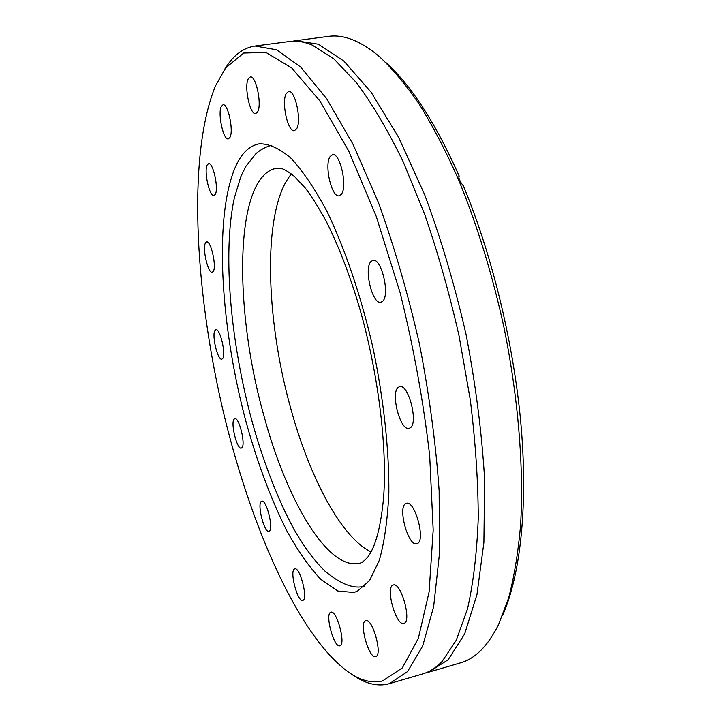 <?xml version="1.0" encoding="UTF-8"?>
<svg xmlns="http://www.w3.org/2000/svg" width="721" height="721" viewBox="0 0 721 721"><rect width="100%" height="100%" fill="white"/><g stroke="black" fill="none" stroke-linecap="round" stroke-linejoin="round"><path stroke-width="1.08" d="M425.615 672.936L428.607 672.197L448.138 659.76L464.648 633.984L476.951 594.627L483.899 542.453L484.62 479.42C481.871 432.933 475.689 384.635 466.081 334.544C454.654 284.822 440.828 238.146 424.588 194.499L398.497 137.116L371.081 92.18L343.944 61.132L318.43 44.215L295.547 40.709L292.51 41.241M224.961 68.828L228.683 63.358C236.1 53.318 244.906 47.541 255.09 46.018L289.445 41.512C296.547 40.556 304.154 41.755 312.265 45.108L333.823 58.852L356.697 82.951C372.387 104.103 387.853 130.312 403.111 161.585L424.624 214.182C437.935 252.801 449.417 293.411 459.079 336.013L470.272 399.749C475.481 441.748 478.14 481.231 478.248 518.201C476.914 552.971 473.337 583.19 467.514 608.875L456.303 640.158L442.126 661.427C436.061 667.772 429.581 671.936 422.704 673.928L387.79 684.103C378.345 686.167 368.512 684.283 358.292 678.461L352.677 674.955M403.967 623.377C412.097 621.628 400.984 581.775 393.324 585.01L393.026 585.119C385.203 587.516 396.126 626.432 403.832 623.422L403.967 623.377M417.324 543.562C425.922 540.534 414.845 499.959 406.392 503.321L405.689 503.609C397.424 507.35 408.329 546.888 416.819 543.751L417.324 543.562M410.249 427.823C418.64 423.047 408.401 383.446 399.641 386.663L398.298 387.339C390.232 392.837 400.344 431.365 409.113 428.355L410.249 427.823M382.68 301.243C390.259 294.826 381.301 257.487 372.892 260.335L370.918 261.561C363.627 268.672 372.505 304.947 380.904 302.279L382.68 301.243M341.33 194.255C347.783 186.811 340.078 152.302 332.507 154.709L330.182 156.448C323.981 164.514 331.642 198.041 339.176 195.779L341.33 194.255M296.583 128.897C301.937 121.2 295.15 89.467 288.589 91.513L286.282 93.514C281.136 101.76 287.877 132.61 294.411 130.681L296.583 128.897M257.658 111.836C262.138 104.491 255.928 75.128 250.277 76.931L248.231 78.877C243.914 86.691 250.079 115.297 255.712 113.594L257.658 111.836M229.963 137.36C233.865 130.735 227.953 103.121 222.996 104.788L221.284 106.474C217.535 113.512 223.393 140.46 228.341 138.883L229.963 137.36M215.291 194.355C218.878 188.605 213.055 162.045 208.558 163.658L207.179 164.983C203.728 171.111 209.505 197.076 213.984 195.553L215.291 194.355M213.281 271.375C216.796 266.527 210.847 240.309 206.612 241.932L205.512 242.896C202.132 248.096 208.018 273.764 212.253 272.241L213.281 271.375M222.654 358.598C226.295 354.624 220.04 328.019 215.876 329.704L215.011 330.371C211.505 334.688 217.679 360.761 221.852 359.175L222.654 358.598M241.877 447.741C245.852 444.614 239.093 416.882 234.812 418.694L234.154 419.117C230.314 422.614 236.993 449.796 241.283 448.101L241.877 447.741M269.321 531.089C273.845 528.736 266.364 499.166 261.777 501.176L261.299 501.419C256.937 504.168 264.319 533.152 268.924 531.278L269.321 531.089M302.982 600.323C308.255 598.646 299.855 566.616 294.763 568.878L294.447 569.013C289.355 571.131 297.638 602.522 302.757 600.413L302.982 600.323M339.942 645.764C346.152 644.538 336.707 609.633 330.903 612.219L330.705 612.291C324.711 614.013 334.012 648.188 339.861 645.791L339.942 645.764M215.498 85.853C187.793 153.411 194.264 285.273 222.041 406.374C250.034 527.168 301.279 643.61 353.714 675.55C363.726 681.246 373.343 683.048 382.563 680.948L402.345 667.88L418.369 638.274L429.103 591.887L433.186 530.07L429.707 456.06C423.542 402.129 413.692 347.72 400.146 292.834L376.218 216.336L348.712 151.031L319.863 100.904L291.726 67.972L265.968 52.417L243.725 53.048L225.673 67.864L215.498 85.853M375.722 656.588C382.95 655.416 372.505 617.681 365.799 620.619L365.637 620.664C358.67 622.421 368.954 659.318 375.704 656.588L375.722 656.588M237.2 163.144C243.04 151.843 250.43 145.399 259.362 143.803C269.014 143.632 279.577 148.454 291.059 158.269C302.892 171.066 314.861 188.767 326.955 211.379C344.845 248.448 360.978 295.871 372.838 347.234C383.671 398.929 389.187 449.832 388.853 492.776C387.601 519.67 384.428 542.174 379.318 560.289L369.567 580.513L357.373 591.22L353.903 592.473L337.888 591.049L320.881 579.423C309.336 567.157 298.052 551.105 287.039 531.26C270.772 498.833 256.856 461.458 245.302 419.144C219.572 321.548 213.614 210.55 237.2 163.144M386.159 62.799C411.267 85.393 435.61 123.147 459.196 176.05L458.781 176.87M428.607 672.197L460.449 662.869C475.121 658.778 487.82 646.025 498.544 624.611L508.656 597.898C514.208 576.782 518.183 552.466 520.589 524.942C523.96 467.596 518.264 397.271 503.808 326.595C491.965 273.106 476.779 223.889 458.25 178.934C445.668 150.707 432.618 125.706 419.09 103.941C405.49 84.24 392.035 68.27 378.741 56.031C360.284 40.764 343.52 34.22 328.452 36.392L295.547 40.709M255.09 46.018L276.558 49.776L300.711 67.089L326.631 98.678L353.038 144.317L378.417 202.52C394.333 246.762 408.041 294.033 419.532 344.35C429.319 395.018 435.854 443.812 439.134 490.713L439.404 554.206L433.654 606.613L422.695 645.98L407.572 671.566L389.448 683.67M459.196 176.05L458.862 176.465C458.736 178.826 460.259 182.007 463.441 186.018C492.65 256.343 514.334 346.431 521.22 427.445C527.97 508.458 520.066 576.223 502.6 615.428M371.099 551.962C341.348 537.632 309.958 478.032 291.095 409.699C264.986 317.727 262.219 208.207 291.446 173.932M263.922 415.819C233.244 307.804 234.271 175.663 276.549 168.263C279.658 168.633 280.902 165.893 294.393 176.366L305.298 188.064C311.274 195.742 318.331 206.99 326.478 221.816C338.257 245.284 348.991 272.998 358.688 304.974C377.993 370.747 387.42 446.488 383.599 497.499C380.859 526.7 375.623 546.518 367.89 556.945C364.159 561.055 361.446 563.128 359.761 563.155C327.956 571.329 286.616 500.203 263.922 415.819M353.714 675.55L358.292 678.461M225.673 67.864L228.683 63.358M271.835 145.236C266.193 146.606 260.885 149.418 255.919 153.663L245.834 166.371L240.724 176.852L234.208 198.464C222.438 254.36 230.639 342.024 251.917 420.866C263.201 462.071 279.234 502.618 294.042 529.313C303.847 546.59 314.194 560.559 325.072 571.221C340.79 584.316 354.011 589.291 364.736 586.128"/></g></svg>
